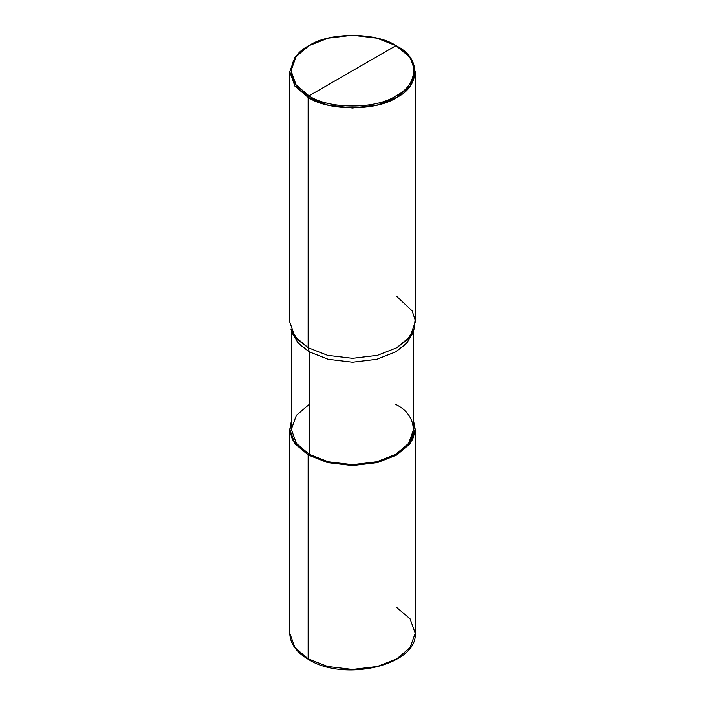 <?xml version="1.0" encoding="UTF-8"?>
<svg xmlns="http://www.w3.org/2000/svg" width="705" height="705" viewBox="0 0 705 705"><rect width="100%" height="100%" fill="white"/><g stroke="black" fill="none" stroke-linecap="round" stroke-linejoin="round"><path stroke-width="1.06" d="M308.138 658.84L327.578 666.472L352.5 669.45L377.422 666.472L396.862 658.84L410.081 647.613L415.236 633.231L410.081 647.613L396.862 658.84L377.422 666.472L352.5 669.45L327.578 666.472L308.138 658.84L294.919 647.613L289.764 633.231L294.919 647.613L308.138 658.84L308.138 454.954L292.549 440.026L289.808 430.729L291.332 421.29L289.764 429.345L294.919 443.727L308.138 454.954L327.578 462.586L352.5 465.564L377.422 462.586L396.862 454.954L410.081 443.727L415.236 429.345L413.668 421.29L415.192 430.729L412.451 440.026L396.862 454.954L377.422 462.586L352.5 465.564L327.578 462.586L308.138 454.954L309.248 454.311L308.138 454.954L308.138 658.84L309.019 659.351M289.764 429.345L289.764 633.231C290.072 643.533 296.285 652.257 308.393 659.413C344.313 682.361 417.827 665.071 415.236 633.231L410.081 618.84L396.862 607.613M291.8 331.271L297.898 342.815L309.248 351.857L298.797 343.793L292.434 333.58L290.892 328.971L297.413 339.449L308.138 347.724L308.138 97.387L294.919 86.16L289.764 71.769L294.919 57.387L308.138 46.16L294.919 57.387L289.764 71.769L294.919 86.16L308.138 97.387L327.578 105.019L352.5 107.997L377.422 105.019L396.862 97.387L410.081 86.16L415.236 71.769L410.081 57.387L395.981 45.649C419.431 56.946 419.431 84.556 395.981 95.854C376.408 109.39 328.592 109.39 309.019 95.854L395.981 45.649L376.919 38.167L352.5 35.25L328.081 38.167L309.019 45.649L296.074 56.647L291.015 70.747L296.074 84.847L309.019 95.854L308.138 97.387L308.138 347.724L309.248 351.857L309.248 454.311L296.364 443.366L291.332 429.345L291.332 330.266M309.248 404.37L296.364 415.315L291.332 429.345L296.364 443.366L309.248 454.311C328.715 467.785 376.285 467.785 395.752 454.311C419.087 443.075 419.087 415.606 395.752 404.37M413.668 330.266L413.668 429.345L408.636 443.366L395.752 454.311L376.796 461.757L352.5 464.657L328.204 461.757L309.248 454.311L309.248 351.857L308.138 347.724L294.919 336.496L289.764 322.106L289.764 71.769M309.019 95.854C285.569 84.556 285.569 56.946 309.019 45.649C328.592 32.104 376.408 32.104 395.981 45.649L309.019 95.854C328.592 109.39 376.408 109.39 395.981 95.854C419.431 84.556 419.431 56.946 395.981 45.649L396.862 46.16C420.797 57.687 420.797 85.86 396.862 97.387C376.902 111.205 328.098 111.205 308.138 97.387L309.019 95.854M415.236 71.769L415.236 322.106L410.081 336.496L396.862 347.724L377.422 355.346L352.5 358.325L327.578 355.346L308.138 347.724L327.578 355.346L352.5 358.325L377.422 355.346L396.862 347.724L407.587 339.449L414.108 328.971L412.566 333.58L406.203 343.793L395.752 351.857L376.796 359.294L352.5 362.203L328.204 359.294L309.248 351.857L328.204 359.294L352.5 362.203L376.796 359.294L395.752 351.857L407.102 342.815L413.2 331.271M414.108 328.971L415.113 319.806L412.134 310.852L396.862 296.497M415.236 633.231L415.236 429.345M308.138 46.16L309.019 45.649M396.862 46.16L395.981 45.649"/></g></svg>
